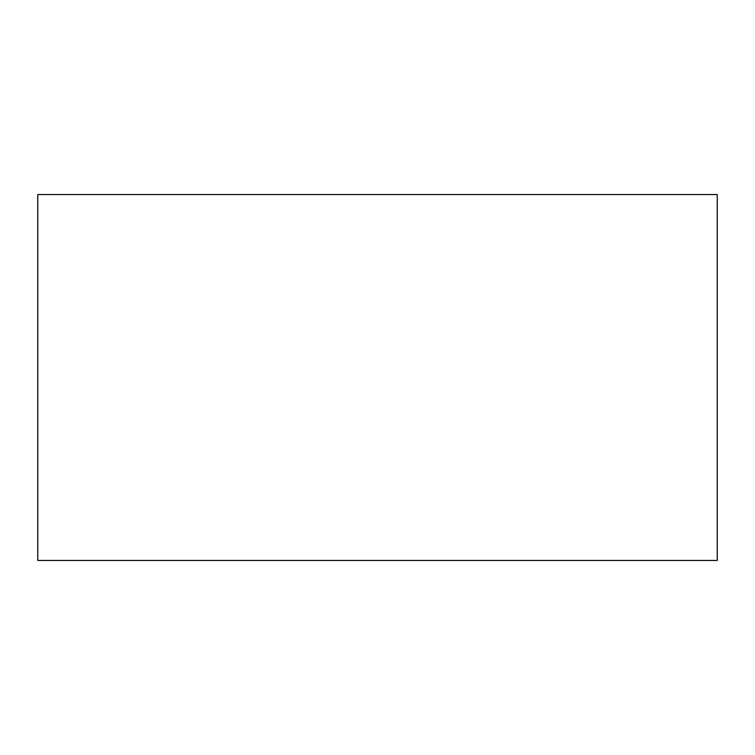 <?xml version="1.0" encoding="UTF-8"?>
<svg xmlns="http://www.w3.org/2000/svg" width="755" height="755" viewBox="0 0 755 755"><rect width="100%" height="100%" fill="white"/><g stroke="black" fill="none" stroke-linecap="round" stroke-linejoin="round"><path stroke-width="1.13" d="M717.25 560.446L37.75 560.446L717.25 560.446L717.25 194.554L37.75 194.554L717.25 194.554L717.25 560.446M37.75 194.554L37.75 560.446L37.75 194.554"/></g></svg>

